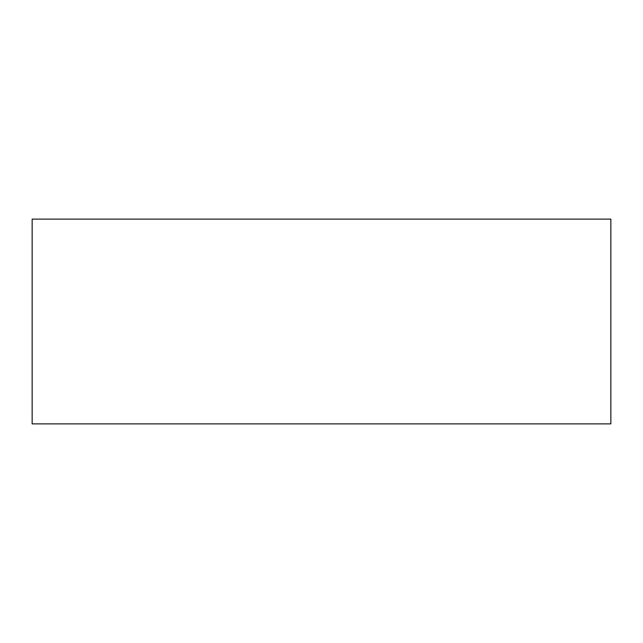 <?xml version="1.0" encoding="UTF-8"?>
<svg xmlns="http://www.w3.org/2000/svg" width="643" height="643" viewBox="0 0 643 643"><rect width="100%" height="100%" fill="white"/><g stroke="black" fill="none" stroke-linecap="round" stroke-linejoin="round"><path stroke-width="0.96" d="M610.85 219.118L32.15 219.118L32.15 423.882L610.85 423.882L610.85 219.118"/></g></svg>
